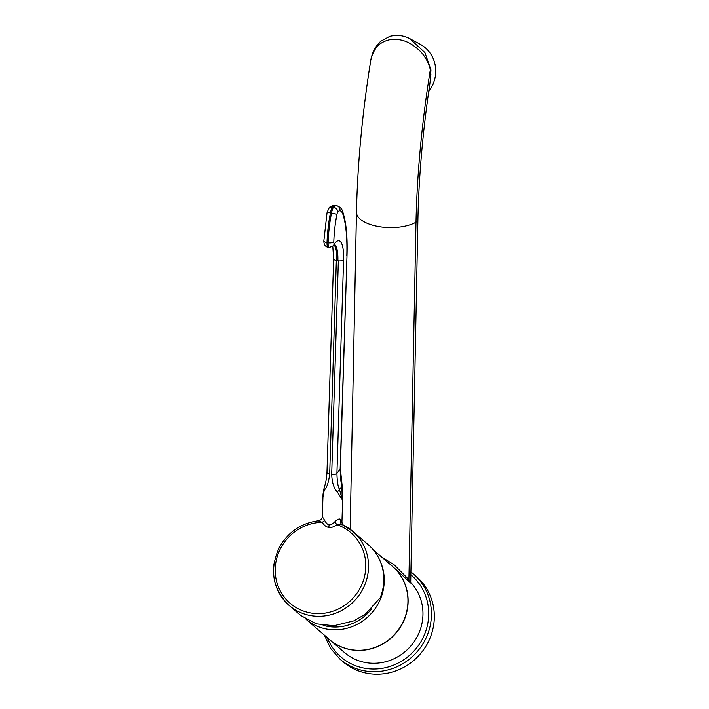 <?xml version="1.0" encoding="UTF-8"?>
<svg xmlns="http://www.w3.org/2000/svg" width="709" height="709" viewBox="0 0 709 709"><rect width="100%" height="100%" fill="white"/><g stroke="black" fill="none" stroke-linecap="round" stroke-linejoin="round"><path stroke-width="1.06" d="M322.356 516.719L324.607 520.335A4.546 1.329 149.1 0 1 322.178 522.373L318.288 520.814C320.796 520.264 322.152 518.811 322.347 516.462L323.038 494.12L323.384 496.681M324.607 520.335C326.087 523.198 327.593 524.642 329.1 524.669C330.536 525.112 332.406 524.199 334.71 521.939C337.679 519.103 339.655 518.332 340.657 519.626L341.933 522.329L342.793 494.74L342.217 499.668L337.192 491.78C333.93 488.501 332.096 482.74 331.688 474.498L338.361 260.885L336.35 260.575L329.685 474.179C328.63 482.191 326.938 487.384 324.607 489.777L323.038 494.12L324.208 487.491A4.546 3.146 -161.7 0 0 324.607 489.777M274.516 561.058A48.841 46.493 -49.2 0 0 289.095 605.397L300.802 615.518L316.214 623.814L333.842 625.746L353.853 620.862L365.312 614.233L380.228 597.714A48.841 46.493 -49.2 0 0 382.833 589.046A48.841 46.493 -49.2 0 0 368.255 544.716L352.985 531.511A48.841 46.493 -49.2 0 0 342.536 524.775L336.926 524.722L334.71 521.939M342.296 524.66A4.546 3.979 124.7 0 1 341.951 524.447L341.951 524.447A4.546 3.979 124.7 0 1 340.657 519.626M341.951 524.447L342.536 524.775M318.288 520.814L318.288 520.814C301.228 523.118 288.306 531.856 279.523 547.038C269.163 569.327 272.353 588.78 289.095 605.397A48.841 46.493 -49.2 0 0 335.747 613.17A48.841 46.493 -49.2 0 0 367.563 575.841A48.841 46.493 -49.2 0 0 352.985 531.511L342.394 524.704M322.178 522.373C324.235 525.484 326.441 527.141 328.781 527.354C331.059 527.877 333.771 527 336.926 524.722A46.564 44.33 -49.2 0 1 352.612 598.564A46.564 44.33 -49.2 0 1 278.362 586.777A46.564 44.33 -49.2 0 1 322.178 522.373M328.852 208.216C329.641 206.691 331.688 205.752 334.994 205.415A4.546 4.378 95.8 0 1 335.233 205.442A25.373 6.691 -81 0 0 332.432 207.037L328.852 208.216L327.035 212.78A4.546 0.541 10.9 0 1 330.412 212.904A8.18 2.154 -81 0 1 332.432 207.037L333.514 207.214C336.128 207.879 337.537 209.474 337.732 212A3.634 0.957 99 0 0 336.908 214.499A48.54 12.806 99 0 0 333.815 241.716A3.403 0.895 99 0 0 334.754 243.435A31.799 8.393 -81 0 1 343.581 259.786M336.438 205.637A33.234 8.765 99 0 0 336.314 205.619L335.233 205.442A33.234 8.765 -81 0 1 335.357 205.459L336.438 205.637C339.824 206.718 341.889 208.659 342.633 211.45L342.722 213.781A28.688 7.569 99 0 0 339.948 210.795A20.827 5.495 99 0 0 337.732 212M340.143 469.198C340.4 477.334 340.976 483.033 341.88 486.285L342.217 499.668L339.478 489.396C337.989 486.897 337.138 481.544 336.926 473.346L340.143 469.198L347.02 255.027L340.355 468.649A4.546 1.897 -178.2 0 1 340.143 469.198M340.355 468.649L342.199 486.099L339.478 489.396A4.546 2.437 -23.4 0 1 337.192 491.78M371.676 608.792A45.429 43.249 130.8 0 1 328.364 626.499A45.429 43.249 130.8 0 1 323.136 625.329M306.182 619.418A48.274 45.952 -49.2 0 0 327.806 629.246A48.274 45.952 130.8 0 0 373.98 610.219A48.274 45.952 130.8 0 0 380.077 560.925M306.164 619.4L329.437 639.527A48.274 45.952 -49.2 0 0 351.504 649.736A48.274 45.952 130.8 0 0 402.854 622.378A48.274 45.952 130.8 0 0 392.582 566.5L373.226 549.767M416.422 576.603A56.224 53.521 130.8 0 1 428.396 641.68A56.224 53.521 130.8 0 1 368.574 673.55A56.224 53.521 -49.2 0 1 342.872 661.657L339.983 659.157A56.224 53.521 -49.2 0 0 365.684 671.042A56.224 53.521 -49.2 0 0 425.497 639.181A56.224 53.521 -49.2 0 0 413.524 574.095A56.224 53.521 -49.2 0 0 410.901 571.977L416.422 576.603M329.517 639.589A48.274 45.952 -49.2 0 0 329.596 639.66A48.274 45.952 -49.2 0 0 375.699 647.352A48.274 45.952 -49.2 0 0 407.152 610.449A48.274 45.952 -49.2 0 0 392.733 566.633A48.274 45.952 -49.2 0 0 392.662 566.562M329.596 639.66L344.441 652.502A48.274 45.952 -49.2 0 0 390.553 660.185A48.274 45.952 -49.2 0 0 421.997 623.291A48.274 45.952 -49.2 0 0 410.697 582.443M392.733 566.633L410.821 583.064M408.933 581.761A2.269 1.843 136.5 0 1 408.898 579.687L410.697 582.319L417.902 219.808C418.824 175.619 422.981 129.073 430.39 80.17L430.948 69.925L424.921 52.608L409.642 38.578M381.477 556.902L394.231 564.896L408.898 579.687L416.006 222.236A9.084 4.077 1.1 0 0 417.902 219.808M429.946 83.05L430.912 74.64L430.212 70.448C430.434 67.488 426.658 57.589 419.95 51.004C413.267 44.587 406.505 40.847 399.663 39.784C393.167 38.49 387.034 39.607 381.274 43.116C375.212 46.174 370.913 57.145 370.665 60.992L370.674 60.841A4.546 1.666 -169 0 1 370.727 60.699M356.467 212.372A9.084 4.077 1.1 0 0 356.45 212.576L350.157 529.26L356.459 212.78A323.401 85.337 -81 0 1 370.665 60.992A4.546 1.666 -169 0 1 370.674 60.841C371.578 56.534 372.819 48.797 380.786 41.219L389.79 36.345C397.315 34.564 404.281 35.494 410.688 39.119L420.038 44.18A31.799 30.54 -61.6 0 1 428.741 91.328M370.488 61.922C362.139 114.557 357.46 164.772 356.45 212.576A9.084 4.077 1.1 0 0 356.459 212.78A33.261 14.916 1.1 0 0 379.59 226.747A33.261 14.916 1.1 0 0 416.006 222.236A323.401 85.337 -81 0 1 430.212 70.448A4.546 1.365 -4 0 0 430.948 69.925M428.715 91.541A27.261 26.18 -61.6 0 0 430.762 88.776L430.957 88.129M334.994 205.415L335.357 205.459A33.234 8.765 -81 0 1 335.49 205.486M328.781 527.354A4.546 1.196 99 0 0 329.1 524.669M336.802 260.664A27.261 7.196 99 0 0 334.231 245.252M334.604 244.827A27.261 7.196 -81 0 1 337.883 260.832M332.813 246.697L333.638 258.741A4.546 1.897 1.8 0 0 336.358 260.566M329.685 474.179A4.546 1.897 -178.2 0 1 326.973 472.345C326.636 478.291 325.715 483.343 324.208 487.491M339.948 210.795A4.546 4.378 -84.2 0 0 336.314 205.619A25.373 6.691 99 0 0 333.514 207.214A8.18 2.154 99 0 0 331.493 213.072A53.086 14.012 99 0 0 328.107 242.832A7.95 2.1 99 0 0 329.268 247.521L334.054 245.491L335.047 244.437L333.904 244.57M331.688 474.498A4.546 1.897 1.8 0 0 336.926 473.346L343.59 259.778A4.546 1.897 1.8 0 1 338.361 260.885M346.816 255.568A87.863 23.184 99 0 0 342.722 213.781M334.754 243.435A4.546 3.926 37.1 0 1 334.054 245.491M333.815 241.716A4.546 1.932 -178.4 0 1 328.107 242.832L327.026 242.664A53.086 14.012 -81 0 1 330.412 212.904L331.493 213.072A4.546 0.541 -169.1 0 1 336.908 214.499M329.268 247.521L328.187 247.352A7.95 2.1 -81 0 1 327.026 242.664A4.546 1.932 1.6 0 1 323.862 240.723L327.035 212.78M327.301 637.683A53.946 51.358 -49.2 0 0 365.605 668.392A53.946 51.358 -49.2 0 0 423.202 637.4A53.946 51.358 -49.2 0 0 410.848 574.795M342.952 525.209L341.933 522.329M333.647 258.732L326.973 472.345M342.686 211.601C346.152 222.059 347.596 236.54 347.029 255.027M342.793 494.74L342.199 486.099M328.187 247.352C325.227 246.705 323.783 244.499 323.862 240.723M324.385 635.158L330.518 648.292L339.983 659.157M344.042 525.502A11.574 11.574 0 0 0 342.447 524.509M408.632 580.529L410.865 583.17L410.697 582.319"/></g></svg>
